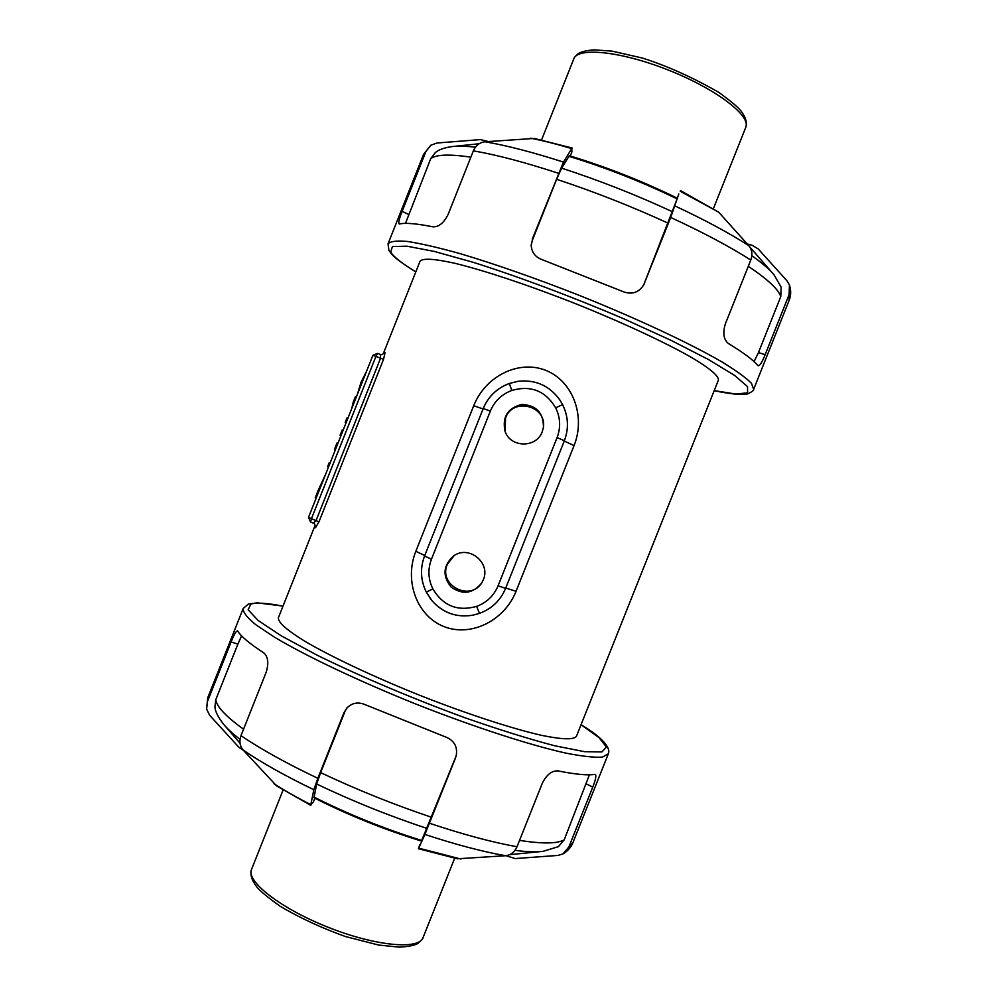 <?xml version="1.0" encoding="UTF-8"?>
<svg xmlns="http://www.w3.org/2000/svg" width="997" height="997" viewBox="0 0 997 997"><rect width="100%" height="100%" fill="white"/><g stroke="black" fill="none" stroke-linecap="round" stroke-linejoin="round"><path stroke-width="1.5" d="M426.33 592.131L431.988 600.705L426.305 592.131C420.535 580.341 419.961 568.29 424.56 556.014C419.974 568.302 420.56 580.329 426.317 592.106L432.885 588.903C428.137 579.207 427.663 569.312 431.452 559.205L424.56 556.014L483.209 408.558L490.374 411.051C494.574 401.106 501.728 394.239 511.835 390.438C530.865 385.054 545.471 390.849 555.653 407.81C560.414 417.519 560.887 427.426 557.099 437.546L498.076 585.812C493.889 595.757 486.735 602.612 476.628 606.375C457.611 611.709 443.029 605.889 432.885 588.903M431.988 600.705C442.955 612.968 456.564 617.804 472.79 615.199L479.395 613.404M472.802 615.199L479.495 613.379C491.808 608.793 500.506 600.456 505.616 588.342L505.616 588.342C500.506 600.443 491.808 608.781 479.52 613.367L476.628 606.375M498.076 585.812L505.616 588.342L564.352 440.786C568.963 428.486 568.377 416.434 562.595 404.632L555.653 407.81M562.582 404.608L559.641 399.672C549.31 385.577 535.451 379.446 518.066 381.303L509.529 383.421M483.221 408.546C488.331 396.47 497.017 388.12 509.305 383.509L511.835 390.438M424.759 555.516L415.836 551.304C404.084 580.566 416.534 615.685 443.74 626.502C470.883 637.444 504.457 620.682 516.047 591.296L574.06 445.584C585.837 416.235 572.951 381.078 545.671 370.298C518.515 359.543 485.252 376.318 473.725 405.754L483.059 408.944M542.268 431.651C536.523 448.276 510.314 447.952 505.018 431.203C502.077 416.945 507.672 408.022 521.792 404.446C536.349 405.206 543.552 412.87 543.427 427.439L542.268 431.651M483.258 579.893L481.701 582.996C472.69 593.813 462.458 595.122 451.005 586.921C442.294 575.867 443.117 565.573 453.473 556.064C468.553 544.599 491.11 562.644 483.258 579.893M314.753 526.217L278.437 617.629C277.652 621.978 286.301 629.768 304.397 640.996C330.58 656.462 373.401 676.726 419.974 695.408C466.646 713.827 511.723 728.545 541.421 735.312C562.32 739.612 573.998 739.911 576.465 736.235L718.388 380.131C718.987 376.106 710.163 368.616 691.893 357.661C665.473 342.532 622.464 322.48 575.817 303.786C529.095 285.316 484.081 270.349 454.545 263.22C433.795 258.634 422.267 258.024 419.986 261.376L383.596 352.95M314.603 523.849L315.438 527.799L318.965 521.855L383.546 359.306L385.104 352.477L381.714 354.745L385.104 352.477M543.328 428.012C547.428 405.767 512.832 396.843 505.529 418.042L505.205 431.701M454.046 555.678L447.341 564.314C437.92 585.127 470.235 602.213 482.062 582.398M372.915 355.368L377.564 353.349M308.547 517.356L310.541 522.004L308.534 517.318L372.878 355.368L375.906 356.415L377.601 353.362L372.878 355.368L308.534 517.318L311.438 518.689L310.565 522.017L313.544 523.201M380.53 354.521L381.714 354.745L380.48 354.496L380.555 358.247L316.074 520.534L313.469 523.176L310.565 522.017M380.418 354.483L377.589 353.349L380.418 354.483M315.438 527.799L314.716 524.023M314.94 524.746L314.716 526.491M243.542 750.467L238.944 747.326L209.607 715.26L206.616 709.029L207.426 701.589L231.105 641.981L237.884 644.087L241.586 635.862M313.32 802.087L314.878 798.236L313.32 802.087L310.815 804.654L313.843 789.724L317.844 778.321C286.102 763.179 260.479 748.959 240.987 735.661L266.162 672.29C268.953 663.105 268.106 656.574 263.594 652.723C249.661 643.663 241.05 636.472 237.76 631.151L237.448 630.889C236.077 631.026 233.971 634.728 231.105 641.981M317.844 778.321L343.915 712.768L347.355 707.496M456.265 755.639L456.09 756.262C457.86 747.326 454.644 741.008 446.444 737.306L364.316 704.331C357.711 701.788 351.891 703.022 346.856 708.02L343.915 712.768M455.629 757.633L424.909 834.452L418.728 848.148L419.637 844.92M418.428 848.721L457.486 858.791L505.566 855.725C510.788 855.127 514.602 852.123 517.007 846.74L542.331 783.168C546.668 774.557 551.952 770.482 558.183 770.93C575.493 774.395 587.694 775.541 594.798 774.37L595.309 774.42C596.493 775.616 595.633 779.841 592.754 787.107L568.888 846.964L562.869 853.943L557.996 855.426L515.237 858.567L505.965 855.688M747.625 244.041L752.112 245.262L758.194 248.901L787.032 280.88L789.437 284.98L789.101 294.601L765.16 354.658L758.455 352.577L780.776 296.595L781.162 287.186L774.083 274.898C769.622 269.439 762.207 263.046 751.838 255.718M678.82 193.979L670.694 217.458C703.209 232.475 729.904 246.67 750.791 260.055L725.367 323.851C722.576 333.11 723.623 339.678 728.495 343.566C743.563 352.726 753.333 360.042 757.795 365.5L758.181 365.774C759.888 365.725 762.219 362.023 765.16 354.658M670.694 217.458L643.888 284.469L677.387 198.241C642.193 181.018 606.176 166.86 569.337 155.731L561.585 168.132L556.625 179.286L532.298 240.439L531.177 245.661M532.298 240.439L531.164 244.988C531.538 251.917 534.928 256.69 541.321 259.332L623.761 291.884C632.235 294.788 638.915 292.42 643.813 284.768L644.461 283.335M532.298 239.081L563.455 162.1L571.742 148.59L571.904 151.93L570.284 156.006L571.904 151.93M572.253 148.042L534.193 138.433L484.978 141.786C479.644 142.421 475.781 145.437 473.376 150.834L448.114 214.43C443.815 223.054 438.73 227.179 432.835 226.805C416.559 223.565 405.443 222.63 399.51 223.964L399.136 223.939C398.214 222.867 399.224 218.667 402.165 211.327L425.918 151.519L430.729 145.3L436.935 143.007L480.442 139.605L488.218 141.512M343.08 430.368L342.17 430.019L343.08 430.38M340.949 435.714L340.052 435.353L342.17 430.019M316.124 498.201L315.226 497.839L318.267 490.175L325.658 474.211M328.462 467.157L327.564 466.795L329.197 462.658L330.169 462.857M330.107 463.019L329.197 462.658M335.964 448.289L335.054 447.927L337.023 442.967L337.958 443.254M334.531 451.89L335.054 447.927M337.933 443.329L337.023 442.967M346.121 422.716L345.211 422.354L346.968 417.93L347.878 418.279M346.109 422.74L345.211 422.354M354.085 402.688L353.175 402.327L355.455 396.569L356.365 396.931M351.754 408.533L353.175 402.327M357.4 394.326L361.051 382.237L366.51 371.395M754.068 361.624L758.455 352.577M750.791 260.055C752.76 254.472 752.062 249.649 748.697 245.574L718.638 212.149L680.465 190.589M643.526 285.292L643.888 284.469M435.29 152.628L430.716 158.66L405.492 223.378M772.663 273.24L741.681 237.697M514.975 850.354C526.74 851.874 536.087 852.211 543.016 851.351L558.407 846.652L564.24 839.773L589.426 774.794M313.98 797.75L316.66 783.991L320.648 772.625L344.887 711.684M456.015 756.312L421.444 841.044M240.028 739.363C232.737 733.742 227.241 728.707 223.552 724.221C217.994 717.042 215.115 711.235 214.928 706.823L215.801 699.657L237.884 644.087M240.987 735.661C239.043 741.207 239.779 746.018 243.218 750.105L276.58 785.86M505.616 588.342L564.352 440.786L557.099 437.546M431.452 559.205L490.374 411.051M505.753 588.018L516.047 591.296M564.252 441.048L574.06 445.584M473.725 405.754L415.836 551.304M318.965 521.855L311.438 518.689L375.906 356.415L383.546 359.306M581.039 724.757L598.985 737.593L606.425 746.977L601.864 751.937L584.516 751.676L554.619 745.744C528.871 738.964 499.023 729.654 465.076 717.79C412.696 698.635 359.144 675.916 316.622 654.917L281.316 635.849L258.186 620.495L248.141 609.778L250.833 604.12C256.329 602.325 267.046 603.011 282.986 606.164M283.011 606.101L257.313 602.861L248.328 604.07L243.181 608.494C242.919 612.158 247.032 617.504 255.519 624.521L274.399 637.133C306.204 656.138 358.895 681.188 416.41 704.268C474.074 727.025 529.606 745.033 565.835 753.109C582.323 756.349 594.536 757.683 602.475 757.097L608.344 753.807C608.706 752.772 613.516 744.248 581.077 724.682M207.426 701.589L207.887 697.364L243.094 608.731M517.007 846.74C492.568 842.378 463.406 834.551 429.495 823.26M608.27 753.981L572.926 842.639L568.888 846.964M714.188 390.674C735.312 395.211 745.943 394.887 748.423 393.591C752.473 391.485 754.218 390.064 753.645 389.341L751.476 383.334C746.005 377.726 736.098 370.548 721.778 361.811C689.687 343.23 636.759 318.417 579.157 295.324C534.915 277.976 495.123 264.055 459.779 253.537C438.468 247.605 421.108 243.592 407.686 241.486C396.794 240.489 390.238 241.274 388.032 243.841L388.917 250.484L392.581 255.12C395.684 258.547 403.424 264.155 415.799 271.907M415.824 271.857C401.953 263.432 393.578 256.815 390.687 252.029L392.432 246.558L406.888 246.184L434.094 251.381L472.74 262.174C518.004 276.456 572.565 296.882 623.91 318.853L670.732 340.201L708.506 359.556L734.515 375.358L747.513 386.599L747.613 392.83L735.936 394.052L714.213 390.625M388.12 243.629L423.438 154.685L425.918 151.519M789.101 294.601L789.175 300.234L753.707 389.191M473.376 150.834C496.618 154.847 524.983 162.324 558.47 173.291M745.768 127.354C747.289 122.581 745.706 117.135 741.02 111.028C738.328 107.414 730.926 101.196 718.812 92.385C692.603 77.355 667.105 65.902 642.317 58.025L612.058 51.134L594.087 49.85C586.797 50.461 581.612 51.657 578.547 53.427C575.356 56.119 573.774 57.951 573.786 58.91C577.599 46.822 621.455 51.321 668.813 70.251C716.22 89.032 751.252 115.914 745.768 127.354L713.478 208.435M423.04 937.641C418.977 950.129 375.022 946.028 327.814 927.16C280.543 908.429 245.848 881.236 251.543 869.396C249.873 874.344 251.618 880.164 256.777 886.881C259.793 890.795 267.595 897.263 280.194 906.285C299.623 917.813 321.37 927.895 345.461 936.532L378.598 945.044L399.224 947.15C408.371 946.627 414.578 945.405 417.83 943.486C421.519 940.321 423.264 938.376 423.04 937.641L454.682 858.205M319.177 490.536L318.267 490.175M362.048 382.636L361.051 382.237M748.298 266.299C767.628 279.247 778.445 289.342 780.776 296.595M408.558 214.417L402.165 211.327M568.813 156.305C605.715 167.546 641.844 181.766 677.187 198.926M672.663 211.838C636.223 194.926 599.197 180.357 561.585 168.132M556.625 179.286C594.362 191.748 631.575 206.404 668.264 223.228M475.419 147.207C465.524 146.048 457.623 145.849 451.741 146.621C443.952 147.805 438.468 149.799 435.278 152.616M430.716 158.66C436.025 154.498 449.398 153.999 470.858 157.165M530.566 138.184C542.854 140.589 556.575 144.066 571.742 148.59M563.455 162.1C532.859 152.242 506.7 145.475 484.978 141.786M748.697 245.574C729.256 233.049 704.717 219.863 675.119 206.03M680.266 191.262L718.638 212.149M586.473 783.978L592.754 787.107M564.24 839.773C557.435 843.774 542.542 843.973 519.537 840.384M431.726 817.328C393.541 804.492 356.515 789.599 320.648 772.625M243.542 729.206C225.92 716.507 216.673 706.661 215.801 699.657M421.756 840.471C384.306 828.831 348.377 814.362 313.98 797.052M316.66 783.991C352.253 801.052 389.079 815.882 427.152 828.482M310.815 804.654C296.745 797.475 284.457 790.496 273.926 783.704M243.218 750.105C261.413 762.568 284.955 775.778 313.843 789.724M424.909 834.452C455.891 844.621 482.785 851.712 505.566 855.725M460.963 859.053L418.728 848.148M559.641 399.672L562.595 404.62C568.39 416.422 568.975 428.473 564.352 440.786M517.667 381.365L509.305 383.484C497.005 388.095 488.306 396.457 483.209 408.558L424.56 556.014M431.751 600.431L430.043 598.2M559.803 399.897L560.95 401.691M573.786 58.91L541.545 139.991M283.123 789.96L251.543 869.396M479.158 143.755L454.109 146.372M430.716 145.288L423.575 154.361M789.437 284.98C791.132 290.351 791.07 295.361 789.275 299.997M313.968 797.774C348.252 815.122 384.069 829.554 421.444 841.069M206.591 709.029L207.75 697.713M310.815 805.352L276.568 785.873M562.869 853.955C567.704 851.064 571.019 847.375 572.826 842.889M240.04 743.239L225.297 726.227M509.666 854.666L540.573 851.6"/></g></svg>
